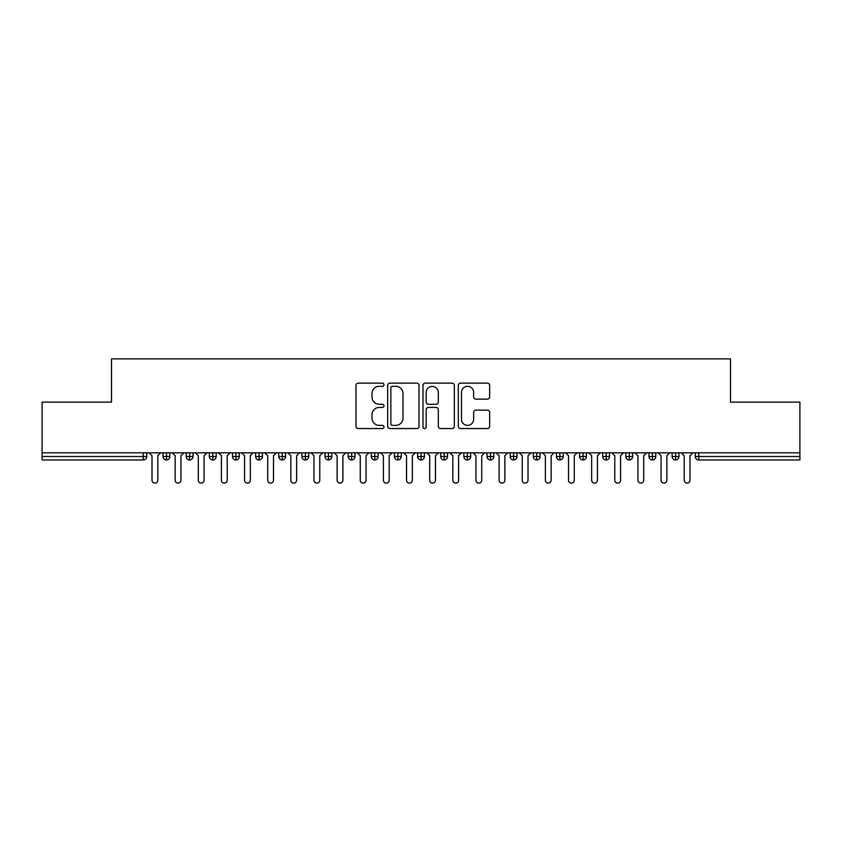<?xml version="1.0" encoding="UTF-8"?>
<svg xmlns="http://www.w3.org/2000/svg" width="842" height="842" viewBox="0 0 842 842"><rect width="100%" height="100%" fill="white"/><g stroke="black" fill="none" stroke-linecap="round" stroke-linejoin="round"><path stroke-width="1.26" d="M383.984 384.72A1.589 1.589 0 0 0 382.384 383.131L358.26 383.131A2.273 2.273 0 0 0 355.987 385.404L355.987 426.284A2.273 2.273 0 0 0 358.26 428.557L382.384 428.557A1.589 1.589 0 0 0 383.984 426.968A1.589 1.589 0 0 0 382.384 425.378L379.268 425.378A7.273 7.273 0 0 1 371.996 418.106L371.996 414.706A7.273 7.273 0 0 1 379.268 407.433L382.384 407.433A1.589 1.589 0 0 0 383.984 405.844A1.589 1.589 0 0 0 382.384 404.255L379.268 404.255A7.273 7.273 0 0 1 371.996 396.982L371.996 393.582A7.273 7.273 0 0 1 379.268 386.31L382.384 386.31A1.589 1.589 0 0 0 383.984 384.72M487.381 399.14A2.273 2.273 0 0 0 489.644 396.877L489.644 385.404A2.273 2.273 0 0 0 487.381 383.131L460.574 383.131A2.273 2.273 0 0 0 458.301 385.404L458.301 426.284A2.273 2.273 0 0 0 460.574 428.557L487.381 428.557A2.273 2.273 0 0 0 489.644 426.284L489.644 412.433A2.273 2.273 0 0 0 487.381 410.159L475.909 410.159A2.273 2.273 0 0 0 473.636 412.433L473.636 419.305A6.073 6.073 0 0 1 467.563 425.378A6.073 6.073 0 0 1 461.49 419.305L461.49 392.383A6.073 6.073 0 0 1 467.563 386.31A6.073 6.073 0 0 1 473.636 392.383L473.636 396.877A2.273 2.273 0 0 0 475.909 399.14L487.381 399.14M42.1 452.817L799.9 452.817L799.9 402.139L730.488 402.139L730.488 358.871L111.512 358.871L111.512 402.139L42.1 402.139L42.1 456.522L143.277 456.522L143.277 452.817M419.011 385.404A2.273 2.273 0 0 0 416.737 383.131L389.941 383.131A2.273 2.273 0 0 0 387.667 385.404L387.667 426.284A2.273 2.273 0 0 0 389.941 428.557L416.737 428.557A2.273 2.273 0 0 0 419.011 426.284L419.011 385.404M425.263 383.131L452.059 383.131A2.273 2.273 0 0 1 454.333 385.404L454.333 426.284A2.273 2.273 0 0 1 452.059 428.557L440.587 428.557A2.273 2.273 0 0 1 438.314 426.284L438.314 409.707A2.273 2.273 0 0 0 436.051 407.433L428.441 407.433A2.273 2.273 0 0 0 426.168 409.707L426.168 426.968A1.589 1.589 0 0 1 424.578 428.557A1.589 1.589 0 0 1 422.989 426.968L422.989 385.404A2.273 2.273 0 0 1 425.263 383.131M146.75 452.817L146.75 456.522A3.473 3.473 0 0 1 143.277 459.985L42.1 459.985L42.1 456.522M799.9 452.817L799.9 459.985L698.723 459.985A3.473 3.473 0 0 1 695.25 456.522L695.25 452.817L695.25 456.522A3.473 3.473 0 0 0 698.723 459.985L698.723 456.522L799.9 456.522M166.527 452.817L166.527 456.522L163.064 456.522L163.064 452.817L163.064 456.522A3.473 3.473 0 0 0 166.527 459.985A3.473 3.473 0 0 0 169.884 456.522L169.884 452.817L169.884 456.522A3.473 3.473 0 0 1 166.527 459.985A3.473 3.473 0 0 1 163.064 456.522A3.473 3.473 0 0 0 166.527 459.985L166.527 456.522L169.884 456.522M143.277 459.985A3.473 3.473 0 0 0 146.75 456.522A3.473 3.473 0 0 1 143.277 459.985L143.277 456.522L146.75 456.522M189.671 452.817L189.671 456.522L186.198 456.522L186.198 452.817L186.198 456.522A3.473 3.473 0 0 0 189.671 459.985A3.473 3.473 0 0 0 193.029 456.522L193.029 452.817L193.029 456.522A3.473 3.473 0 0 1 189.671 459.985A3.473 3.473 0 0 1 186.198 456.522A3.473 3.473 0 0 0 189.671 459.985L189.671 456.522L193.029 456.522M212.805 452.817L212.805 456.522L209.332 456.522L209.332 452.817L209.332 456.522A3.473 3.473 0 0 0 212.805 459.985A3.473 3.473 0 0 0 216.162 456.522L216.162 452.817L216.162 456.522A3.473 3.473 0 0 1 212.805 459.985A3.473 3.473 0 0 1 209.332 456.522A3.473 3.473 0 0 0 212.805 459.985L212.805 456.522L216.162 456.522M235.949 452.817L235.949 459.985A3.473 3.473 0 0 1 232.476 456.522L232.476 452.817L232.476 456.522A3.473 3.473 0 0 0 235.949 459.985A3.473 3.473 0 0 0 239.296 456.522L239.296 452.817M259.083 452.817L259.083 459.985A3.473 3.473 0 0 1 255.61 456.522A3.473 3.473 0 0 0 259.083 459.985A3.473 3.473 0 0 1 255.61 456.522L255.61 452.817M262.441 452.817L262.441 456.522A3.473 3.473 0 0 1 259.083 459.985A3.473 3.473 0 0 0 262.441 456.522L255.61 456.522M282.228 452.817L282.228 456.522L278.755 456.522L278.755 452.817L278.755 456.522A3.473 3.473 0 0 0 282.228 459.985A3.473 3.473 0 0 0 285.575 456.522L285.575 452.817L285.575 456.522A3.473 3.473 0 0 1 282.228 459.985A3.473 3.473 0 0 1 278.755 456.522A3.473 3.473 0 0 0 282.228 459.985L282.228 456.522L285.575 456.522M305.362 459.985A3.473 3.473 0 0 1 301.889 456.522L301.889 452.817L301.889 456.522A3.473 3.473 0 0 0 305.362 459.985A3.473 3.473 0 0 0 308.719 456.522L308.719 452.817L308.719 456.522A3.473 3.473 0 0 1 305.362 459.985L305.362 456.522L308.719 456.522M328.506 452.817L328.506 456.522L325.033 456.522L325.033 452.817L325.033 456.522A3.473 3.473 0 0 0 328.506 459.985A3.473 3.473 0 0 0 331.853 456.522L331.853 452.817L331.853 456.522A3.473 3.473 0 0 1 328.506 459.985A3.473 3.473 0 0 1 325.033 456.522A3.473 3.473 0 0 0 328.506 459.985L328.506 456.522L331.853 456.522M351.64 452.817L351.64 459.985A3.473 3.473 0 0 1 348.167 456.522L348.167 452.817L348.167 456.522A3.473 3.473 0 0 0 351.64 459.985A3.473 3.473 0 0 0 354.998 456.522L354.998 452.817M374.785 452.817L374.785 459.985A3.473 3.473 0 0 1 371.311 456.522L371.311 452.817L371.311 456.522A3.473 3.473 0 0 0 374.785 459.985A3.473 3.473 0 0 0 378.132 456.522L378.132 452.817M397.919 452.817L397.919 459.985A3.473 3.473 0 0 1 394.445 456.522L394.445 452.817L394.445 456.522A3.473 3.473 0 0 0 397.919 459.985A3.473 3.473 0 0 0 401.276 456.522L401.276 452.817M421.053 452.817L421.053 456.522L417.59 456.522L417.59 452.817L417.59 456.522A3.473 3.473 0 0 0 421.053 459.985A3.473 3.473 0 0 0 424.41 456.522L424.41 452.817L424.41 456.522A3.473 3.473 0 0 1 421.053 459.985A3.473 3.473 0 0 1 417.59 456.522A3.473 3.473 0 0 0 421.053 459.985L421.053 456.522L424.41 456.522M444.197 452.817L444.197 456.522L440.724 456.522L440.724 452.817L440.724 456.522A3.473 3.473 0 0 0 444.197 459.985A3.473 3.473 0 0 0 447.555 456.522L447.555 452.817L447.555 456.522A3.473 3.473 0 0 1 444.197 459.985A3.473 3.473 0 0 1 440.724 456.522A3.473 3.473 0 0 0 444.197 459.985L444.197 456.522L447.555 456.522M467.331 452.817L467.331 456.522L463.868 456.522L463.868 452.817L463.868 456.522A3.473 3.473 0 0 0 467.331 459.985A3.473 3.473 0 0 0 470.689 456.522L470.689 452.817L470.689 456.522A3.473 3.473 0 0 1 467.331 459.985A3.473 3.473 0 0 1 463.868 456.522A3.473 3.473 0 0 0 467.331 459.985L467.331 456.522L470.689 456.522M490.476 452.817L490.476 459.985A3.473 3.473 0 0 1 487.002 456.522L487.002 452.817L487.002 456.522A3.473 3.473 0 0 0 490.476 459.985A3.473 3.473 0 0 0 493.833 456.522L493.833 452.817M513.609 452.817L513.609 459.985A3.473 3.473 0 0 1 510.147 456.522L510.147 452.817L510.147 456.522A3.473 3.473 0 0 0 513.609 459.985A3.473 3.473 0 0 0 516.967 456.522L516.967 452.817M536.754 452.817L536.754 456.522L533.281 456.522L533.281 452.817L533.281 456.522A3.473 3.473 0 0 0 536.754 459.985A3.473 3.473 0 0 0 540.111 456.522L540.111 452.817L540.111 456.522A3.473 3.473 0 0 1 536.754 459.985A3.473 3.473 0 0 1 533.281 456.522A3.473 3.473 0 0 0 536.754 459.985L536.754 456.522L540.111 456.522M559.888 452.817L559.888 459.985A3.473 3.473 0 0 1 556.425 456.522L556.425 452.817L556.425 456.522A3.473 3.473 0 0 0 559.888 459.985A3.473 3.473 0 0 0 563.245 456.522L563.245 452.817M583.032 452.817L583.032 459.985A3.473 3.473 0 0 1 579.559 456.522L579.559 452.817L579.559 456.522A3.473 3.473 0 0 0 583.032 459.985A3.473 3.473 0 0 0 586.39 456.522L586.39 452.817M606.166 452.817L606.166 459.985A3.473 3.473 0 0 1 602.704 456.522L602.704 452.817L602.704 456.522A3.473 3.473 0 0 0 606.166 459.985A3.473 3.473 0 0 0 609.524 456.522L609.524 452.817M629.311 452.817L629.311 459.985A3.473 3.473 0 0 1 625.838 456.522L625.838 452.817M632.668 452.817L632.668 456.522A3.473 3.473 0 0 1 629.311 459.985A3.473 3.473 0 0 0 632.668 456.522L625.838 456.522A3.473 3.473 0 0 0 629.311 459.985M652.445 452.817L652.445 459.985A3.473 3.473 0 0 1 648.971 456.522L648.971 452.817L648.971 456.522A3.473 3.473 0 0 0 652.445 459.985A3.473 3.473 0 0 0 655.802 456.522L655.802 452.817M675.589 452.817L675.589 459.985A3.473 3.473 0 0 1 672.116 456.522L672.116 452.817L672.116 456.522A3.473 3.473 0 0 0 675.589 459.985A3.473 3.473 0 0 0 678.936 456.522L678.936 452.817M305.362 452.817L305.362 456.522L301.889 456.522M392.435 386.31A1.589 1.589 0 0 0 390.846 387.899L390.846 423.789A1.589 1.589 0 0 0 392.435 425.378L395.729 425.378A7.273 7.273 0 0 0 403.002 418.106L403.002 393.582A7.273 7.273 0 0 0 395.729 386.31L392.435 386.31M438.314 392.498A6.073 6.073 0 0 0 432.241 386.425A6.073 6.073 0 0 0 426.168 392.498L426.168 401.981A2.273 2.273 0 0 0 428.441 404.255L436.051 404.255A2.273 2.273 0 0 0 438.314 401.981L438.314 392.498M149.118 452.817L152.013 455.711L152.013 480.235A2.894 2.894 0 0 0 154.907 483.129A2.894 2.894 0 0 0 157.791 480.235L157.791 455.711L160.685 452.817M172.252 452.817L175.147 455.711L175.147 480.235A2.894 2.894 0 0 0 178.041 483.129A2.894 2.894 0 0 0 180.935 480.235L180.935 455.711L183.83 452.817M195.397 452.817L198.291 455.711L198.291 480.235A2.894 2.894 0 0 0 201.185 483.129A2.894 2.894 0 0 0 204.069 480.235L204.069 455.711L206.964 452.817M218.531 452.817L221.425 455.711L221.425 480.235A2.894 2.894 0 0 0 224.319 483.129A2.894 2.894 0 0 0 227.214 480.235L227.214 455.711L230.108 452.817M241.675 452.817L244.569 455.711L244.569 480.235A2.894 2.894 0 0 0 247.453 483.129A2.894 2.894 0 0 0 250.348 480.235L250.348 455.711L253.242 452.817M264.809 452.817L267.703 455.711L267.703 480.235A2.894 2.894 0 0 0 270.598 483.129A2.894 2.894 0 0 0 273.492 480.235L273.492 455.711L276.387 452.817M287.953 452.817L290.848 455.711L290.848 480.235A2.894 2.894 0 0 0 293.732 483.129A2.894 2.894 0 0 0 296.626 480.235L296.626 455.711L299.52 452.817M311.087 452.817L313.982 455.711L313.982 480.235A2.894 2.894 0 0 0 316.876 483.129A2.894 2.894 0 0 0 319.771 480.235L319.771 455.711L322.654 452.817M334.232 452.817L337.126 455.711L337.126 480.235A2.894 2.894 0 0 0 340.01 483.129A2.894 2.894 0 0 0 342.904 480.235L342.904 455.711L345.799 452.817M357.366 452.817L360.26 455.711L360.26 480.235A2.894 2.894 0 0 0 363.155 483.129A2.894 2.894 0 0 0 366.049 480.235L366.049 455.711L368.933 452.817M380.51 452.817L383.394 455.711L383.394 480.235A2.894 2.894 0 0 0 386.289 483.129A2.894 2.894 0 0 0 389.183 480.235L389.183 455.711L392.077 452.817M403.644 452.817L406.539 455.711L406.539 480.235A2.894 2.894 0 0 0 409.433 483.129A2.894 2.894 0 0 0 412.327 480.235L412.327 455.711L415.211 452.817M426.789 452.817L429.673 455.711L429.673 480.235A2.894 2.894 0 0 0 432.567 483.129A2.894 2.894 0 0 0 435.461 480.235L435.461 455.711L438.356 452.817M449.923 452.817L452.817 455.711L452.817 480.235A2.894 2.894 0 0 0 455.711 483.129A2.894 2.894 0 0 0 458.606 480.235L458.606 455.711L461.49 452.817M473.067 452.817L475.951 455.711L475.951 480.235A2.894 2.894 0 0 0 478.845 483.129A2.894 2.894 0 0 0 481.74 480.235L481.74 455.711L484.634 452.817M496.201 452.817L499.095 455.711L499.095 480.235A2.894 2.894 0 0 0 501.99 483.129A2.894 2.894 0 0 0 504.874 480.235L504.874 455.711L507.768 452.817M519.346 452.817L522.229 455.711L522.229 480.235A2.894 2.894 0 0 0 525.124 483.129A2.894 2.894 0 0 0 528.018 480.235L528.018 455.711L530.913 452.817M542.48 452.817L545.374 455.711L545.374 480.235A2.894 2.894 0 0 0 548.268 483.129A2.894 2.894 0 0 0 551.152 480.235L551.152 455.711L554.047 452.817M565.613 452.817L568.508 455.711L568.508 480.235A2.894 2.894 0 0 0 571.402 483.129A2.894 2.894 0 0 0 574.297 480.235L574.297 455.711L577.191 452.817M588.758 452.817L591.652 455.711L591.652 480.235A2.894 2.894 0 0 0 594.547 483.129A2.894 2.894 0 0 0 597.431 480.235L597.431 455.711L600.325 452.817M611.892 452.817L614.786 455.711L614.786 480.235A2.894 2.894 0 0 0 617.681 483.129A2.894 2.894 0 0 0 620.575 480.235L620.575 455.711L623.469 452.817M635.036 452.817L637.931 455.711L637.931 480.235A2.894 2.894 0 0 0 640.815 483.129A2.894 2.894 0 0 0 643.709 480.235L643.709 455.711L646.603 452.817M658.17 452.817L661.065 455.711L661.065 480.235A2.894 2.894 0 0 0 663.959 483.129A2.894 2.894 0 0 0 666.853 480.235L666.853 455.711L669.748 452.817M681.315 452.817L684.209 455.711L684.209 480.235A2.894 2.894 0 0 0 687.093 483.129A2.894 2.894 0 0 0 689.987 480.235L689.987 455.711L692.882 452.817M698.723 452.817L698.723 456.522L695.25 456.522A3.473 3.473 0 0 0 698.723 459.985M232.476 456.522A3.473 3.473 0 0 0 235.949 459.985A3.473 3.473 0 0 0 239.296 456.522L232.476 456.522M348.167 456.522A3.473 3.473 0 0 0 351.64 459.985A3.473 3.473 0 0 0 354.998 456.522L348.167 456.522M371.311 456.522A3.473 3.473 0 0 0 374.785 459.985A3.473 3.473 0 0 0 378.132 456.522L371.311 456.522M394.445 456.522A3.473 3.473 0 0 0 397.919 459.985A3.473 3.473 0 0 0 401.276 456.522L394.445 456.522M487.002 456.522A3.473 3.473 0 0 0 490.476 459.985A3.473 3.473 0 0 0 493.833 456.522L487.002 456.522M510.147 456.522A3.473 3.473 0 0 0 513.609 459.985A3.473 3.473 0 0 0 516.967 456.522L510.147 456.522M556.425 456.522L563.245 456.522A3.473 3.473 0 0 1 559.888 459.985M579.559 456.522A3.473 3.473 0 0 0 583.032 459.985A3.473 3.473 0 0 0 586.39 456.522L579.559 456.522M602.704 456.522A3.473 3.473 0 0 0 606.166 459.985A3.473 3.473 0 0 0 609.524 456.522L602.704 456.522M648.971 456.522L655.802 456.522A3.473 3.473 0 0 1 652.445 459.985M672.116 456.522L678.936 456.522A3.473 3.473 0 0 1 675.589 459.985"/></g></svg>
